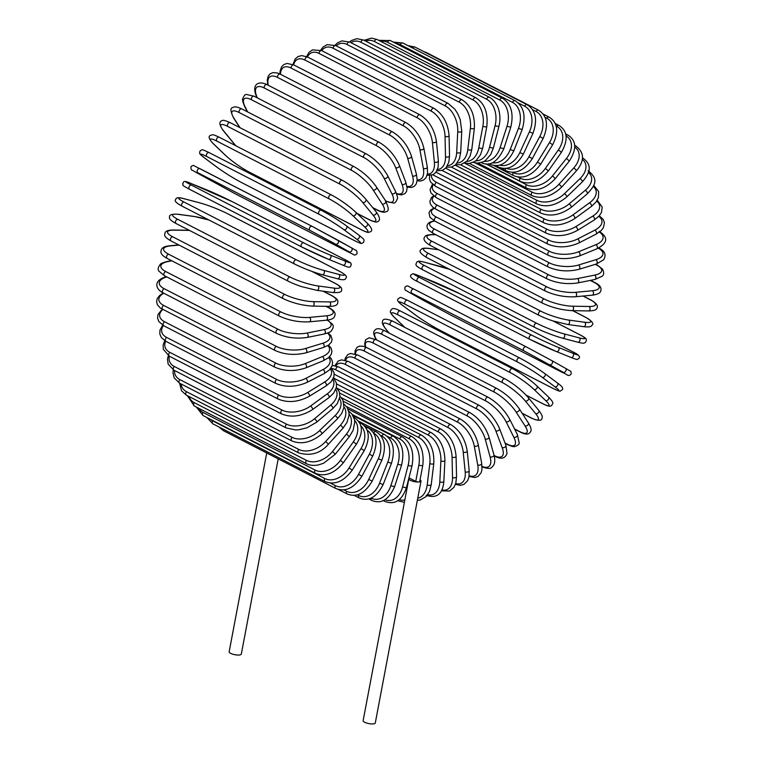 <?xml version="1.0" encoding="UTF-8"?>
<svg xmlns="http://www.w3.org/2000/svg" width="762" height="762" viewBox="0 0 762 762"><rect width="100%" height="100%" fill="white"/><g stroke="black" fill="none" stroke-linecap="round" stroke-linejoin="round"><path stroke-width="1.14" d="M420.053 479.803A6.182 1.81 -169.3 0 1 420.995 481.051L375.285 722.976A6.182 1.81 -169.3 0 1 373.237 723.9A6.182 1.81 -169.3 0 1 366.551 723.024A6.182 1.81 -169.3 0 1 363.131 720.681L408.842 478.755A6.182 1.81 -169.3 0 1 409.489 478.136L415.766 481.365A2.286 0.667 10.7 0 0 418.948 481.975A6.182 1.81 -169.3 0 1 412.261 481.098A6.182 1.81 -169.3 0 1 408.842 478.755M420.995 481.051A6.182 1.81 -169.3 0 1 418.948 481.975A2.286 0.667 10.7 0 0 419.7 481.632L422.796 465.277A2.286 0.667 10.7 0 1 421.281 465.62A2.286 0.667 10.7 0 1 418.852 465.01A20.612 13.84 -95.4 0 0 409.089 438.731L346.5 406.546M278.206 458.867L241.316 654.091A6.182 1.81 -169.3 0 1 239.268 655.006A6.182 1.81 -169.3 0 1 232.591 654.139A6.182 1.81 -169.3 0 1 229.162 651.786L266.729 452.971M360.921 42.262A2.286 1.562 -62.8 0 1 363.655 40.072L475.84 97.755A2.286 1.562 117.2 0 0 473.097 99.955L360.921 42.262A20.612 13.84 -95.4 0 0 350.93 42.662M475.84 97.755C484.594 103.356 488.252 112.928 486.804 126.502A2.286 0.667 -169.3 0 1 485.299 126.844A2.286 0.667 -169.3 0 1 482.87 126.235A20.612 13.84 -95.4 0 0 473.097 99.955M486.804 126.502L482.737 148.019A2.286 0.667 -169.3 0 1 481.232 148.361A2.286 0.667 -169.3 0 1 478.803 147.752L482.87 126.235M466.649 161.411A20.612 13.84 -95.4 0 0 478.803 147.752M475.678 160.849A20.612 14.316 -89 0 0 489.585 147.142L495.109 125.568A20.612 14.316 -89 0 0 486.651 99.241L374.466 41.548A2.286 1.562 -62.8 0 1 377.161 39.538L371.542 38.1L364.141 40.319M374.466 41.548A20.612 14.316 -89 0 0 365.75 41.148M377.161 39.538L489.347 97.231A2.286 1.562 117.2 0 0 486.651 99.241M473.231 162.373L477.403 163.173L483.213 161.858L485.432 160.525L490.747 154.476L493.452 147.742A2.286 0.533 -165.6 0 1 491.966 147.876A2.286 0.533 -165.6 0 1 489.585 147.142M493.452 147.742L498.977 126.168A2.286 0.533 -165.6 0 1 497.491 126.292A2.286 0.533 -165.6 0 1 495.109 125.568M484.232 161.315A20.612 14.678 -82.2 0 0 500.072 147.752L507.006 126.273A20.612 14.678 -82.2 0 0 499.824 100.051L387.639 42.358A2.286 1.562 -62.8 0 1 390.287 40.538L378.704 40.329M387.639 42.358A20.612 14.678 -82.2 0 0 380.705 41.358M390.287 40.538L502.472 98.231A2.286 1.562 117.2 0 0 499.824 100.051M480.946 162.43C489.652 166.964 497.291 162.382 503.844 148.676L500.072 147.752M503.844 148.676L510.778 127.197L507.006 126.273M492.233 162.754A20.612 14.935 -75.2 0 0 510.178 149.562L518.474 128.359A20.612 14.935 -75.2 0 0 512.521 102.375L400.336 44.682A2.286 1.562 -62.8 0 1 402.917 43.043L393.24 42.053M400.336 44.682A20.612 14.935 -75.2 0 0 396.03 43.491M402.917 43.043L515.102 100.736A2.286 1.562 117.2 0 0 512.521 102.375M488.871 163.725L489.756 164.173A2.286 1.562 -62.8 0 1 489.252 163.659M489.756 164.173C499.281 168.078 507.302 163.62 513.836 150.8L510.178 149.562M513.836 150.8L522.141 129.597L518.474 128.359M412.699 48.082A2.286 1.562 -62.8 0 1 414.957 47.053L407.861 45.587M499.653 165.106A20.612 15.069 -68 0 0 519.827 152.562L529.428 131.788A20.612 15.069 -68 0 0 524.647 106.194L518.112 102.832M414.957 47.053L527.142 104.746A2.286 1.562 117.2 0 0 524.647 106.194M495.567 165.64L498.167 166.973A2.286 1.562 -62.8 0 1 497.472 165.544M498.167 166.973C507.683 170.85 516.084 166.564 523.361 154.105L519.827 152.562M523.361 154.105L532.962 133.34L529.428 131.788M425.453 52.454A2.286 1.562 -62.8 0 1 426.329 52.521L423.529 51.464M506.473 168.316A20.612 15.097 -60.6 0 0 528.952 156.734L539.782 136.55A20.612 15.097 -60.6 0 0 536.105 111.49L532.533 109.652M426.329 52.521L538.505 110.214A2.286 1.562 117.2 0 0 536.105 111.49M500.472 167.897L506.101 170.793A2.286 1.562 -62.8 0 1 505.597 168.412M506.101 170.793C515.626 174.66 524.37 170.583 532.333 158.582L528.952 156.734M532.333 158.582L543.163 138.398L539.782 136.55M512.674 172.317L513.283 172.631A20.612 15.002 -53.3 0 0 537.486 162.039L549.459 142.608A20.612 15.002 -53.3 0 0 546.802 118.205L544.992 117.281M543.03 113.986L549.116 117.11A2.286 1.562 117.2 0 0 546.802 118.205M493.843 165.497L513.502 175.603A2.286 1.562 -62.8 0 1 513.283 172.631M513.502 175.603C523.046 179.461 532.114 175.651 540.696 164.182L537.486 162.039M540.696 164.182L552.669 144.742L549.459 142.608M517.779 176.984L520.208 178.232A20.612 14.792 -46.2 0 0 545.354 168.45L558.375 149.904A20.612 14.792 -46.2 0 0 556.67 126.311L556.136 126.035M555.193 123.482L558.87 125.378A2.286 1.562 117.2 0 0 556.67 126.311M486.251 163.859L520.313 181.375A2.286 1.562 -62.8 0 1 520.208 178.232M520.313 181.375C529.885 185.223 539.239 181.718 548.383 170.869L545.354 168.45M548.383 170.869L561.404 152.324L558.375 149.904M485.794 163.83L526.494 184.756A20.612 14.478 -39.3 0 0 552.498 175.898L566.48 158.391A20.612 14.478 -39.3 0 0 566.061 135.96M565.642 133.883L567.709 134.95A2.286 1.562 117.2 0 0 565.966 135.369M478.079 163.163L526.475 188.052A2.286 1.562 -62.8 0 1 526.494 184.756M526.475 188.052C536.086 191.91 545.697 188.757 555.327 178.594L552.498 175.898M555.327 178.594L569.3 161.077L566.48 158.391M475.326 162.963L532.105 192.157A20.612 14.049 -32.8 0 0 558.87 184.347L573.691 168.002A20.612 14.049 -32.8 0 0 574.777 147.076M574.681 145.304L575.567 145.761A2.286 1.562 117.2 0 0 574.719 145.675M469.468 163.468L531.962 195.605A2.286 1.562 -62.8 0 1 532.105 192.157M531.962 195.605C541.591 199.463 551.431 196.691 561.47 187.3A2.286 0.61 -137.8 0 0 560.803 185.928A2.286 0.61 -137.8 0 0 558.87 184.347M561.47 187.3L576.301 170.955A2.286 0.61 -137.8 0 0 575.634 169.583A2.286 0.61 -137.8 0 0 573.691 168.002M464.572 163.125L536.981 200.368A20.612 13.516 -26.6 0 0 564.413 193.719L579.977 178.67A20.612 13.516 -26.6 0 0 582.225 159.268M460.553 164.782L536.715 203.949A2.286 1.562 -62.8 0 1 536.981 200.368M536.715 203.949C546.373 207.835 556.393 205.492 566.785 196.91A2.286 0.752 -134.1 0 0 566.28 195.405A2.286 0.752 -134.1 0 0 564.413 193.719M566.785 196.91L582.339 181.861A2.286 0.752 -134.1 0 0 581.844 180.346A2.286 0.752 -134.1 0 0 579.977 178.67M455.19 165.154L541.106 209.331A20.612 12.878 -20.8 0 0 569.09 203.949L585.264 190.3A20.612 12.878 -20.8 0 0 588.397 172.403M451.399 167.126L540.696 213.046A2.286 1.562 -62.8 0 1 540.02 211.379A2.286 1.562 -62.8 0 1 541.106 209.331M540.696 213.046C550.374 216.951 560.546 215.065 571.205 207.378A2.286 0.876 -130.2 0 0 570.89 205.73A2.286 0.876 -130.2 0 0 569.09 203.949M571.205 207.378L587.378 193.729A2.286 0.876 -130.2 0 0 587.064 192.081A2.286 0.876 -130.2 0 0 585.264 190.3M445.646 168.183L544.439 218.98A20.612 12.144 -15.4 0 0 572.872 214.96L589.54 202.816A20.612 12.144 -15.4 0 0 593.236 186.376M442.122 170.469L543.887 222.809A2.286 1.562 -62.8 0 1 543.22 221.047A2.286 1.562 -62.8 0 1 544.439 218.98M543.887 222.809C553.583 226.762 563.851 225.352 574.71 218.599A2.286 1 -126.1 0 0 574.586 216.846A2.286 1 -126.1 0 0 572.872 214.96M574.71 218.599L591.379 206.454A2.286 1 -126.1 0 0 591.255 204.702A2.286 1 -126.1 0 0 589.54 202.816M436.007 172.193L546.954 229.248A20.612 11.316 -10.4 0 0 575.71 226.666L592.75 216.122A20.612 11.316 -10.4 0 0 596.722 201.063M432.854 174.784L434.073 175.479A2.286 1.562 -62.8 0 1 433.416 174.488M434.073 175.479L546.249 233.162A2.286 1.562 -62.8 0 1 545.602 231.315A2.286 1.562 -62.8 0 1 546.954 229.248M546.249 233.162C555.946 237.163 566.28 236.277 577.263 230.495A2.286 1.114 -121.7 0 0 577.348 228.648A2.286 1.114 -121.7 0 0 575.71 226.666M577.263 230.495L594.293 219.961A2.286 1.114 -121.7 0 0 594.379 218.103A2.286 1.114 -121.7 0 0 592.75 216.122M431.492 175.279A20.612 10.401 -5.7 0 0 436.455 182.347L548.63 240.04A20.612 10.401 -5.7 0 0 577.606 238.973L594.874 230.114A20.612 10.401 -5.7 0 0 598.808 216.351M429.711 175.555L429.397 178.613L430.587 182.042L435.597 186.357A2.286 1.562 -62.8 0 1 434.969 184.414A2.286 1.562 -62.8 0 1 436.455 182.347M435.597 186.357L547.783 244.05A2.286 1.562 -62.8 0 1 547.154 242.097A2.286 1.562 -62.8 0 1 548.63 240.04M547.783 244.05C557.46 248.098 567.823 247.745 578.844 242.983A2.286 1.219 -117.2 0 0 579.158 241.049A2.286 1.219 -117.2 0 0 577.606 238.973M578.844 242.983L596.113 234.125A2.286 1.219 -117.2 0 0 596.427 232.191A2.286 1.219 -117.2 0 0 594.874 230.114M433.178 184.833A20.612 9.401 -1.3 0 0 437.283 193.596L549.469 251.289A20.612 9.401 -1.3 0 0 578.529 251.793L595.903 244.688A20.612 9.401 -1.3 0 0 599.38 232.105M432.425 184.204L430.063 189.7L430.901 192.862L436.283 197.672A2.286 1.562 -62.8 0 1 435.673 195.634A2.286 1.562 -62.8 0 1 437.283 193.596M436.283 197.672L548.459 255.365A2.286 1.562 -62.8 0 1 547.859 253.327A2.286 1.562 -62.8 0 1 549.469 251.289M548.459 255.365C558.117 259.48 568.442 259.671 579.444 255.956A2.286 1.314 -112.3 0 0 579.987 253.975A2.286 1.314 -112.3 0 0 578.529 251.793M579.444 255.956L596.817 248.841A2.286 1.314 -112.3 0 0 597.36 246.859A2.286 1.314 -112.3 0 0 595.903 244.688M434.007 196.282A20.612 8.344 2.9 0 0 437.255 205.207L549.44 262.9A20.612 8.344 2.9 0 0 578.482 265.024L595.827 259.718A20.612 8.344 2.9 0 0 598.284 248.183M433.435 195.834L431.406 197.663L429.882 201.359L430.444 204.168L432.768 207.14L436.102 209.34A2.286 1.562 -62.8 0 1 435.521 207.207A2.286 1.562 -62.8 0 1 437.255 205.207M436.102 209.34L548.288 267.024A2.286 1.562 -62.8 0 1 547.707 264.9A2.286 1.562 -62.8 0 1 549.44 262.9M548.288 267.024C557.889 271.205 568.138 271.967 579.044 269.31A2.286 1.4 -107 0 0 579.834 267.31A2.286 1.4 -107 0 0 578.482 265.024M579.044 269.31L596.389 264.004A2.286 1.4 -107 0 0 597.189 262.004A2.286 1.4 -107 0 0 595.827 259.718M434.378 208.34A20.612 7.21 6.9 0 0 436.378 217.094L548.564 274.787A20.612 7.21 6.9 0 0 577.453 278.578L594.646 275.111A20.612 7.21 6.9 0 0 596.684 265.09L595.246 264.357M595.627 264.233L597.475 265.186A2.286 1.562 117.2 0 0 596.684 265.09M433.94 208.055L430.52 210.15L428.987 212.674L429.987 217.294L435.073 221.266A2.286 1.562 -62.8 0 1 434.511 219.037A2.286 1.562 -62.8 0 1 436.378 217.094M435.073 221.266L547.259 278.959A2.286 1.562 -62.8 0 1 546.697 276.73A2.286 1.562 -62.8 0 1 548.564 274.787M547.259 278.959C556.793 283.197 566.928 284.531 577.653 282.95A2.286 1.476 -101.4 0 0 578.71 280.949A2.286 1.476 -101.4 0 0 577.453 278.578M577.653 282.95L594.836 279.492A2.286 1.476 -101.4 0 0 595.894 277.492A2.286 1.476 -101.4 0 0 594.646 275.111M434.683 221.066A20.612 6.029 10.7 0 0 434.645 229.172L546.83 286.864A20.612 6.029 10.7 0 0 575.462 292.332L592.369 290.741A20.612 6.029 10.7 0 0 594.15 282.407L590.264 280.406M590.569 280.349L594.789 282.521A2.286 1.562 117.2 0 0 594.15 282.407M434.359 220.885L430.311 221.961L428.215 223.333L426.939 225.657L427.377 228.457L428.72 230.276L433.197 233.363A2.286 1.562 -62.8 0 1 432.673 231.048A2.286 1.562 -62.8 0 1 434.645 229.172M433.197 233.363L545.373 291.055A2.286 1.562 -62.8 0 1 544.849 288.731A2.286 1.562 -62.8 0 1 546.83 286.864M545.373 291.055C554.831 295.361 564.794 297.266 575.272 296.77A2.286 1.534 -95.4 0 0 576.605 294.808A2.286 1.534 -95.4 0 0 575.462 292.332M575.272 296.77L592.169 295.18A2.286 1.534 -95.4 0 0 593.503 293.208A2.286 1.534 -95.4 0 0 592.369 290.741M435.874 234.744L433.492 234.706A20.612 4.801 14.4 0 0 432.083 241.344L544.268 299.037A20.612 4.801 14.4 0 0 572.529 306.2L589.007 306.486A20.612 4.801 14.4 0 0 590.407 299.847L583.006 296.037M583.225 296.018L590.902 299.971A2.286 1.562 117.2 0 0 590.407 299.847M435.626 234.62L432.978 234.572A2.286 1.591 91 0 1 433.492 234.706M432.978 234.572C428.006 234.667 425.272 235.429 424.767 236.849C422.777 239.268 424.682 242.164 430.482 245.535A2.286 1.562 -62.8 0 1 429.997 243.126A2.286 1.562 -62.8 0 1 432.083 241.344M430.482 245.535L542.668 303.228A2.286 1.562 -62.8 0 1 542.182 300.819A2.286 1.562 -62.8 0 1 544.268 299.037M542.668 303.228C552.021 307.6 561.775 310.077 571.929 310.648A2.286 1.591 -89 0 0 573.538 308.762A2.286 1.591 -89 0 0 572.529 306.2M571.929 310.648L588.416 310.934A2.286 1.591 -89 0 0 590.017 309.048A2.286 1.591 -89 0 0 589.007 306.486M438.798 249.812L429.625 248.564A20.612 3.534 17.9 0 0 428.701 253.517L540.887 311.21A20.612 3.534 17.9 0 0 568.652 320.059L584.587 322.231A20.612 3.534 17.9 0 0 585.511 317.278L572.633 310.658M572.776 310.658L585.864 317.392A2.286 1.562 117.2 0 0 585.511 317.278M438.617 249.717L429.235 248.441A2.286 1.629 97.8 0 1 429.625 248.564M427.32 257.813A2.286 1.562 -62.8 0 1 426.968 257.699A2.286 1.562 -62.8 0 1 426.51 255.194A2.286 1.562 -62.8 0 1 428.701 253.517M539.496 315.506A2.286 1.562 -62.8 0 1 539.144 315.392A2.286 1.562 -62.8 0 1 538.696 312.887A2.286 1.562 -62.8 0 1 540.887 311.21M567.271 324.355A2.286 1.629 -82.2 0 0 567.652 324.479A2.286 1.629 -82.2 0 0 569.528 322.707A2.286 1.629 -82.2 0 0 568.652 320.059M583.206 326.527A2.286 1.629 -82.2 0 0 583.587 326.65A2.286 1.629 -82.2 0 0 585.464 324.879A2.286 1.629 -82.2 0 0 584.587 322.231M439.617 266.224A2.286 1.657 104.8 0 1 439.874 266.262A2.286 1.657 104.8 0 1 440.122 266.357L424.853 262.328A20.612 2.238 21.4 0 0 424.539 265.595L536.715 323.288A20.612 2.238 21.4 0 0 563.89 333.823L579.158 337.852A20.612 2.238 21.4 0 0 579.472 334.585L552.812 320.869M449.875 269.481A20.612 2.238 21.4 0 0 440.122 266.357M422.872 269.843A2.286 1.562 -62.8 0 1 422.662 269.758L534.838 327.45C543.954 331.927 553.164 335.499 562.47 338.157A2.286 1.657 -75.2 0 1 562.232 338.061A20.612 2.238 -158.6 0 1 535.057 327.527A2.286 1.562 -62.8 0 1 534.838 327.45A2.286 1.562 -62.8 0 1 534.429 324.85A2.286 1.562 -62.8 0 1 536.715 323.288M424.339 262.195A2.286 1.657 104.8 0 1 424.605 262.233A2.286 1.657 104.8 0 1 424.853 262.328M449.78 269.434L424.605 262.233C417.462 260.585 418.91 261.261 416.909 261.928C416.09 264.547 413.499 264.995 422.662 269.758A2.286 1.562 -62.8 0 1 422.243 267.157A2.286 1.562 -62.8 0 1 424.539 265.595M577.501 342.1A2.286 1.657 -75.2 0 0 577.739 342.186L562.47 338.157A2.286 1.657 -75.2 0 0 564.613 336.537A2.286 1.657 -75.2 0 0 563.89 333.823M552.955 320.916L579.692 334.661C588.845 339.433 586.264 339.871 585.445 342.49C583.444 343.157 584.892 343.833 577.739 342.186A2.286 1.657 -75.2 0 0 579.882 340.576A2.286 1.657 -75.2 0 0 579.158 337.852M433.502 281.654A2.286 1.676 112 0 1 433.607 281.692A2.286 1.676 112 0 1 433.711 281.74L419.224 275.873A20.612 0.933 24.8 0 0 419.605 277.501L531.79 335.185A20.612 0.933 24.8 0 0 558.26 347.367L572.748 353.235A20.612 0.933 24.8 0 0 572.357 351.615L460.172 293.922A2.286 1.562 -62.8 0 1 460.267 293.961A2.286 1.562 -62.8 0 1 460.343 294.008M460.172 293.922A20.612 0.933 24.8 0 0 433.711 281.74M529.704 339.252L417.69 281.654A2.286 1.562 -62.8 0 1 417.605 281.616A2.286 1.562 -62.8 0 1 417.233 278.93A2.286 1.562 -62.8 0 1 419.605 277.501M419.014 275.787A2.286 1.676 112 0 1 419.119 275.825C410.461 272.634 413.966 273.968 411.461 274.482C409.175 276.244 411.223 278.625 417.605 281.616L529.781 339.3L556.441 351.568A2.286 1.676 -68 0 1 556.336 351.53A20.612 0.933 -155.2 0 1 529.876 339.347A2.286 1.562 -62.8 0 1 529.781 339.3A2.286 1.562 -62.8 0 1 529.409 336.613A2.286 1.562 -62.8 0 1 531.79 335.185M572.748 353.235A2.286 1.676 -68 0 1 573.31 356.016A2.286 1.676 -68 0 1 570.928 357.435A2.286 1.676 -68 0 1 570.824 357.388L556.546 351.606M558.26 347.367A2.286 1.676 -68 0 1 558.822 350.149A2.286 1.676 -68 0 1 556.441 351.568L570.928 357.435C579.577 360.626 576.082 359.293 578.587 358.788C580.873 357.016 578.825 354.644 572.443 351.653L460.267 293.961L419.119 275.825A2.286 1.676 112 0 1 419.224 275.873M424.205 300.8A2.286 1.676 119.4 0 1 424.158 300.78L449.904 314.611A2.286 1.562 -62.8 0 1 449.904 314.611A2.286 1.562 -62.8 0 1 449.866 314.592L562.051 372.285A2.286 1.562 117.2 0 0 562.08 372.304L563.242 372.294L523.98 350.853L411.794 293.16L410.604 293.141L424.205 300.8L449.866 314.592M410.604 293.141A2.286 1.676 119.4 0 1 410.566 293.122L424.158 300.78A2.286 1.676 119.4 0 1 424.12 300.752M551.888 360.655L565.404 368.265A2.286 1.676 -60.6 0 1 565.442 368.284L551.85 360.626A2.286 1.676 -60.6 0 0 551.802 360.607L526.142 346.815A2.286 1.562 -62.8 0 0 526.104 346.796L413.928 289.103A2.286 1.562 -62.8 0 1 413.957 289.122L526.075 346.777M411.794 293.16A2.286 1.562 -62.8 0 1 411.499 290.408A2.286 1.562 -62.8 0 1 413.928 289.103C408.127 286.912 408.108 284.321 404.927 287.207C404.689 289.312 405.06 290.408 406.041 290.484L410.566 293.122M523.98 350.853A2.286 1.562 -62.8 0 1 523.684 348.091A2.286 1.562 -62.8 0 1 526.104 346.796L551.85 360.626A2.286 1.676 -60.6 0 1 552.202 363.417A2.286 1.676 -60.6 0 1 549.64 364.646M563.242 372.294A2.286 1.676 -60.6 0 0 565.795 371.075A2.286 1.676 -60.6 0 0 565.442 368.284L569.966 370.932C570.948 370.999 571.319 372.094 571.081 374.199C567.9 377.085 567.881 374.494 562.08 372.304L449.904 314.611M440.836 330.708A2.286 1.562 -62.8 0 1 440.674 330.641A2.286 1.562 -62.8 0 1 440.522 330.546L552.707 388.239A2.286 1.562 117.2 0 0 552.86 388.334A2.286 1.562 117.2 0 0 553.022 388.401M552.707 388.239A20.612 1.705 -148.4 0 0 554.793 386.696L542.192 377.314A20.612 1.705 -148.4 0 0 517.427 361.969L405.241 304.276A20.612 1.705 -148.4 0 0 403.155 305.819L415.757 315.201A20.612 1.705 -148.4 0 0 440.522 330.546M517.427 361.969A2.286 1.562 -62.8 0 1 517.293 359.197A2.286 1.562 -62.8 0 1 519.665 357.988A2.286 1.562 -62.8 0 1 519.817 358.083A20.612 1.705 31.6 0 1 544.582 373.428A2.286 1.667 -53.3 0 1 544.754 373.532A2.286 1.667 -53.3 0 1 544.801 376.257A2.286 1.667 -53.3 0 1 542.192 377.314M405.241 304.276A2.286 1.562 -62.8 0 1 405.108 301.504A2.286 1.562 -62.8 0 1 407.489 300.295A2.286 1.562 -62.8 0 1 407.632 300.39M554.793 386.696A2.286 1.667 -53.3 0 0 557.403 385.639A2.286 1.667 -53.3 0 0 557.355 382.915A2.286 1.667 -53.3 0 0 557.184 382.81M512.864 368.903A20.612 3 35.1 0 1 536.648 385.743M526.056 395.078L542.487 403.527A2.286 1.562 117.2 0 0 542.734 403.708A2.286 1.562 117.2 0 0 543.049 403.812M542.487 403.527A20.612 3 -144.9 0 0 545.554 400.488L534.038 389.449A20.612 3 -144.9 0 0 510.254 372.608L398.069 314.916A20.612 3 -144.9 0 0 395.002 317.954L404.889 327.431M395.002 317.954A2.286 1.648 133.8 0 1 394.726 317.754L404.727 327.346M398.069 314.916A2.286 1.562 -62.8 0 1 398.097 312.153A2.286 1.562 -62.8 0 1 400.421 311.029C391.897 306.61 391.811 309.115 390.563 310.801C389.706 311.877 391.097 314.192 394.726 317.754M510.254 372.608A2.286 1.562 -62.8 0 1 510.283 369.837A2.286 1.562 -62.8 0 1 512.607 368.713L400.421 311.029M534.038 389.449A2.286 1.648 -46.2 0 0 536.686 388.553A2.286 1.648 -46.2 0 0 536.934 385.943C529.676 379.343 521.57 373.599 512.607 368.713M545.554 400.488A2.286 1.648 -46.2 0 0 548.202 399.593A2.286 1.648 -46.2 0 0 548.44 396.983L536.934 385.943M522.122 413.204L531.457 418.014A2.286 1.562 117.2 0 0 531.809 418.3L522.218 413.366M531.457 418.014A20.612 4.277 -141.4 0 0 535.591 413.566L525.256 400.945A20.612 4.277 -141.4 0 0 502.529 382.686L390.354 325.003A20.612 4.277 -141.4 0 0 386.22 329.451L389.239 333.127M386.22 329.451A2.286 1.61 140.7 0 1 385.848 329.146L389.011 333.013M390.354 325.003A2.286 1.562 -62.8 0 1 390.525 322.25A2.286 1.562 -62.8 0 1 392.792 321.212C386.115 318.411 382.686 318.554 382.505 321.659C381.772 322.736 382.886 325.231 385.848 329.146M502.529 382.686A2.286 1.562 -62.8 0 1 502.71 379.943A2.286 1.562 -62.8 0 1 504.977 378.905L392.792 321.212M525.256 400.945A2.286 1.61 -39.3 0 0 527.923 400.212A2.286 1.61 -39.3 0 0 528.428 397.745C521.779 390.192 513.969 383.915 504.977 378.905M535.591 413.566A2.286 1.61 -39.3 0 0 538.258 412.833A2.286 1.61 -39.3 0 0 538.763 410.366L528.428 397.745M514.56 428.939L519.722 431.597A2.286 1.562 117.2 0 0 520.151 432.006L514.674 429.187M519.722 431.597A20.612 5.524 -137.8 0 0 524.98 425.815L515.903 411.728A20.612 5.524 -137.8 0 0 494.309 392.135L382.133 334.451A20.612 5.524 -137.8 0 0 376.704 339.966M382.133 334.451A2.286 1.562 -62.8 0 1 382.448 331.737A2.286 1.562 -62.8 0 1 384.658 330.775C376.457 326.574 375.247 329.87 374.142 331.146C373.132 332.756 373.894 335.651 376.428 339.833M494.309 392.135A2.286 1.562 -62.8 0 1 494.624 389.42A2.286 1.562 -62.8 0 1 496.843 388.468L384.658 330.775M515.903 411.728A2.286 1.562 -32.8 0 0 518.579 411.147A2.286 1.562 -32.8 0 0 519.313 408.851C513.331 400.393 505.844 393.602 496.843 388.468M524.98 425.815A2.286 1.562 -32.8 0 0 527.647 425.244A2.286 1.562 -32.8 0 0 528.39 422.948L519.313 408.851M505.006 442.97L507.349 444.179A2.286 1.562 117.2 0 0 507.854 444.713L505.13 443.313M507.349 444.179A20.612 6.734 -134.1 0 0 513.798 437.169L506.054 421.7A20.612 6.734 -134.1 0 0 485.661 400.879L373.475 343.186A20.612 6.734 -134.1 0 0 365.75 347.11M373.475 343.186A2.286 1.562 -62.8 0 1 373.923 340.519A2.286 1.562 -62.8 0 1 376.076 339.642L369.237 337.795L365.512 339.804L364.674 344.31L365.331 346.939M485.661 400.879A2.286 1.562 -62.8 0 1 486.099 398.212A2.286 1.562 -62.8 0 1 488.261 397.335L376.076 339.642M506.054 421.7A2.286 1.505 -26.6 0 0 508.721 421.281A2.286 1.505 -26.6 0 0 509.654 419.167C504.396 409.861 497.262 402.584 488.261 397.335M513.798 437.169A2.286 1.505 -26.6 0 0 516.465 436.74A2.286 1.505 -26.6 0 0 517.408 434.635L509.654 419.167M494.1 455.486L494.443 455.657A2.286 1.562 117.2 0 0 495.014 456.324L494.214 455.914M494.443 455.657A20.612 7.877 -130.2 0 0 502.139 447.513L495.786 430.797A20.612 7.877 -130.2 0 0 476.631 408.851L364.446 351.158A20.612 7.877 -130.2 0 0 355.578 354.063M364.446 351.158A2.286 1.562 -62.8 0 1 365.017 348.558A2.286 1.562 -62.8 0 1 367.113 347.758L362.998 346.215L359.531 346.138L357.026 347.329L355.111 350.606L354.978 353.863M476.631 408.851A2.286 1.562 -62.8 0 1 477.193 406.241A2.286 1.562 -62.8 0 1 479.298 405.441L367.113 347.758M495.786 430.797A2.286 1.429 -20.8 0 0 498.434 430.52A2.286 1.429 -20.8 0 0 499.539 428.615C495.043 418.509 488.29 410.794 479.298 405.441M502.139 447.513A2.286 1.429 -20.8 0 0 504.796 447.237A2.286 1.429 -20.8 0 0 505.901 445.332L499.539 428.615M482.06 466.401A20.612 8.973 -126.1 0 0 490.09 456.79L485.165 438.941A20.612 8.973 -126.1 0 0 467.306 415.985L355.121 358.292A20.612 8.973 -126.1 0 0 345.7 360.369M355.121 358.292A2.286 1.562 -62.8 0 1 355.797 355.759A2.286 1.562 -62.8 0 1 357.835 355.044L350.606 353.463L347.748 354.606L345.3 358.083L344.862 360.14M467.306 415.985A2.286 1.562 -62.8 0 1 467.982 413.452A2.286 1.562 -62.8 0 1 470.021 412.728L357.835 355.044M485.165 438.941A2.286 1.353 -15.4 0 0 487.794 438.807A2.286 1.353 -15.4 0 0 489.042 437.121C485.337 426.291 478.993 418.157 470.021 412.728M490.09 456.79A2.286 1.353 -15.4 0 0 492.719 456.648A2.286 1.353 -15.4 0 0 493.967 454.962L489.042 437.121M469.163 475.726A20.612 10.001 -121.7 0 0 477.736 464.915L474.278 446.084A20.612 10.001 -121.7 0 0 457.743 422.224L345.567 364.541A20.612 10.001 -121.7 0 0 336.023 365.865M345.567 364.541A2.286 1.562 -62.8 0 1 346.339 362.093A2.286 1.562 -62.8 0 1 348.31 361.445L341.614 359.883L338.328 360.959L334.909 365.589M457.743 422.224A2.286 1.562 -62.8 0 1 458.524 419.786A2.286 1.562 -62.8 0 1 460.496 419.138L348.31 361.445M474.278 446.084A2.286 1.257 -10.4 0 0 476.888 446.084A2.286 1.257 -10.4 0 0 478.241 444.617C475.355 433.121 469.44 424.634 460.496 419.138M477.736 464.915A2.286 1.257 -10.4 0 0 480.346 464.915A2.286 1.257 -10.4 0 0 481.698 463.448L478.241 444.617M455.695 483.537A20.612 10.944 -117.2 0 0 465.182 471.84L463.22 452.161A20.612 10.944 -117.2 0 0 448.027 427.539L335.852 369.846A20.612 10.944 -117.2 0 0 332.013 368.608M335.852 369.846A2.286 1.562 -62.8 0 1 336.718 367.503A2.286 1.562 -62.8 0 1 338.623 366.932L332.289 365.389M448.027 427.539A2.286 1.562 -62.8 0 1 448.894 425.196A2.286 1.562 -62.8 0 1 450.809 424.615L338.623 366.932M463.22 452.161A2.286 1.153 -5.7 0 0 465.801 452.285A2.286 1.153 -5.7 0 0 467.23 451.047C465.191 438.969 459.715 430.159 450.809 424.615M465.182 471.84A2.286 1.153 -5.7 0 0 467.754 471.964A2.286 1.153 -5.7 0 0 469.182 470.726L467.23 451.047M441.846 489.861A20.612 11.811 -112.3 0 0 452.504 477.498L452.066 457.124A20.612 11.811 -112.3 0 0 438.236 431.873L333.489 378.009M438.236 431.873A2.286 1.562 -62.8 0 1 439.179 429.635A2.286 1.562 -62.8 0 1 441.017 429.13L334.213 374.209M452.066 457.124A2.286 1.048 -1.3 0 0 454.609 457.371A2.286 1.048 -1.3 0 0 456.086 456.362C454.914 443.779 449.894 434.702 441.017 429.13M452.504 477.498A2.286 1.048 -1.3 0 0 455.047 477.755A2.286 1.048 -1.3 0 0 456.533 476.736L456.086 456.362M427.73 494.681A20.612 12.583 -107 0 0 439.817 481.851L440.893 460.934A20.612 12.583 -107 0 0 428.425 435.197L337.014 388.191M428.425 435.197A2.286 1.562 -62.8 0 1 429.435 433.083A2.286 1.562 -62.8 0 1 431.206 432.635L336.585 383.972M440.893 460.934A2.286 0.924 2.9 0 0 443.398 461.305A2.286 0.924 2.9 0 0 444.913 460.524C444.608 447.523 440.036 438.226 431.206 432.635M439.817 481.851A2.286 0.924 2.9 0 0 442.331 482.232A2.286 0.924 2.9 0 0 443.846 481.441L444.913 460.524M417.757 498.196A20.612 13.268 -101.4 0 0 427.215 484.87L429.797 463.572A20.612 13.268 -101.4 0 0 418.69 437.493L341.395 397.745M418.69 437.493A2.286 1.562 -62.8 0 1 421.453 435.112L339.681 393.059M429.797 463.572A2.286 0.8 6.9 0 0 432.264 464.068A2.286 0.8 6.9 0 0 433.788 463.496C434.359 450.171 430.244 440.712 421.453 435.112M427.215 484.87A2.286 0.8 6.9 0 0 429.682 485.365A2.286 0.8 6.9 0 0 431.206 484.803L433.788 463.496M399.212 499.643A20.612 13.84 -95.4 0 0 404.851 499.872M415.766 481.365L418.852 465.01M409.089 438.731A2.286 1.562 -62.8 0 1 411.823 436.54C420.586 442.131 424.243 451.714 422.796 465.277M397.964 500.558A2.286 1.562 117.2 0 0 398.345 500.882L404.384 502.32M384.153 500.196A2.286 1.562 117.2 0 0 384.829 501.406L383.296 500.615M385.02 499.71A20.612 14.316 -89 0 0 402.631 486.823L408.156 465.239A20.612 14.316 -89 0 0 399.698 438.912L352.32 414.547M399.698 438.912A2.286 1.562 -62.8 0 1 402.393 436.902L347.91 408.889M408.156 465.239A2.286 0.533 14.4 0 0 410.537 465.963A2.286 0.533 14.4 0 0 412.023 465.839C414.338 452.133 411.128 442.484 402.393 436.902M402.631 486.823A2.286 0.533 14.4 0 0 405.013 487.547A2.286 0.533 14.4 0 0 406.498 487.423L412.023 465.839M371.056 498.1L371.17 498.158A2.286 1.562 117.2 0 0 371.713 500.415L368.76 498.891M371.17 498.158A20.612 14.678 -82.2 0 0 390.839 485.737L397.783 464.258A20.612 14.678 -82.2 0 0 390.601 438.036L387.02 436.188M390.601 438.036A2.286 1.562 -62.8 0 1 393.24 436.216L352.92 415.481M397.783 464.258L401.555 465.182C404.717 451.428 401.945 441.769 393.24 436.216M390.839 485.737L394.611 486.661L401.555 465.182M357.359 494.824L358.607 495.462A2.286 1.562 117.2 0 0 359.083 497.9L354.139 495.357M358.607 495.462A20.612 14.935 -75.2 0 0 379.505 483.279L387.801 462.077A20.612 14.935 -75.2 0 0 381.848 436.093L380.59 435.445M381.848 436.093A2.286 1.562 -62.8 0 1 384.429 434.464L358.378 421.062M387.801 462.077L391.468 463.315C395.459 449.618 393.116 439.998 384.429 434.464M379.505 483.279L383.162 484.518L391.468 463.315M343.872 489.852L346.634 491.271A2.286 1.562 117.2 0 0 347.043 493.89L338.471 489.49M346.634 491.271A20.612 15.069 -68 0 0 368.703 479.479L378.304 458.714A20.612 15.069 -68 0 0 373.694 433.207M373.57 433.007A2.286 1.562 -62.8 0 1 376.018 431.663L364.065 425.52M378.304 458.714L381.838 460.258C386.648 446.713 384.705 437.178 376.018 431.663M368.703 479.479L372.237 481.032L381.838 460.258M218.961 426.968L223.485 430.73A2.286 1.562 -62.8 0 1 222.828 428.949M330.317 483.032L335.356 485.623A2.286 1.562 117.2 0 0 335.671 488.423L223.485 430.73M335.356 485.623A20.612 15.097 -60.6 0 0 358.531 474.364L369.36 454.181A20.612 15.097 -60.6 0 0 366.989 429.911M366.227 428.377A2.286 1.562 -62.8 0 1 368.084 427.844L364.541 426.025M369.36 454.181L372.732 456.028C378.323 442.732 376.771 433.34 368.084 427.844M358.531 474.364L361.912 476.212L372.732 456.028M212.884 423.834A2.286 1.562 -62.8 0 1 212.674 420.862L324.86 478.555A2.286 1.562 117.2 0 0 325.069 481.527L212.884 423.834L206.807 417.462M210.417 419.319A20.612 15.002 -53.3 0 0 212.674 420.862M324.86 478.555A20.612 15.002 -53.3 0 0 349.053 467.963L361.026 448.532A20.612 15.002 -53.3 0 0 360.607 425.653M359.597 423.034A2.286 1.562 -62.8 0 1 360.683 423.034L359.169 422.253M361.026 448.532L364.236 450.666C370.57 437.721 369.389 428.511 360.683 423.034M349.053 467.963L352.263 470.106L364.236 450.666M203.13 415.576A2.286 1.562 -62.8 0 1 203.025 412.433L315.211 470.125A2.286 1.562 117.2 0 0 315.306 473.259L203.13 415.576L196.358 407.06M198.596 408.213A20.612 14.792 -46.2 0 0 203.025 412.433M315.211 470.125A20.612 14.792 -46.2 0 0 340.357 460.334L353.377 441.789A20.612 14.792 -46.2 0 0 354.606 420.395M353.377 441.789L356.406 444.208C365.56 428.996 360.483 421.891 353.873 417.262M340.357 460.334L343.376 462.753L356.406 444.208M194.291 405.994A2.286 1.562 -62.8 0 1 194.3 402.698L306.486 460.391A2.286 1.562 117.2 0 0 306.467 463.687L194.291 405.994L187.319 395.64M189.062 396.545A20.612 14.478 -39.3 0 0 194.3 402.698M306.486 460.391A20.612 14.478 -39.3 0 0 332.489 451.533L346.472 434.026A20.612 14.478 -39.3 0 0 349.053 414.128M346.472 434.026L349.291 436.712L353.13 430.301L354.759 422.034L354.435 419.443L351.825 413.899L348.682 411.137M332.489 451.533L335.318 454.219L349.291 436.712M186.433 395.192A2.286 1.562 -62.8 0 1 186.576 391.744L298.761 449.428A2.286 1.562 117.2 0 0 298.618 452.876L186.433 395.192L181.547 390.82L179.622 383.219A2.286 1.562 -62.8 0 1 179.899 379.638L292.084 437.331A2.286 1.562 117.2 0 0 291.808 440.912L179.622 383.229L174.193 377.895L172.984 372.685L173.279 369.846M181.08 383.972A20.612 14.049 -32.8 0 0 186.576 391.744M298.761 449.428A20.612 14.049 -32.8 0 0 325.526 441.627L340.347 425.282A20.612 14.049 -32.8 0 0 344.014 406.86M340.347 425.282A2.286 0.61 42.2 0 1 342.29 426.853A2.286 0.61 42.2 0 1 342.957 428.225L346.958 422.472L349.025 415.261L348.977 412.842L347.11 407.403L344.062 404.174M325.526 441.627A2.286 0.61 42.2 0 1 327.46 443.208A2.286 0.61 42.2 0 1 328.127 444.57L342.957 428.225M174.517 370.513A20.612 13.516 -26.6 0 0 179.899 379.638M292.084 437.331A20.612 13.516 -26.6 0 0 319.516 430.682L335.07 415.633A20.612 13.516 -26.6 0 0 339.576 398.621M335.07 415.633A2.286 0.752 45.9 0 1 336.937 417.309A2.286 0.752 45.9 0 1 337.442 418.824L341.7 413.461L343.938 407.432L342.9 400.012L339.947 396.316M319.516 430.682A2.286 0.752 45.9 0 1 321.383 432.368A2.286 0.752 45.9 0 1 321.878 433.883L337.442 418.824M173.917 370.199A2.286 1.562 -62.8 0 1 173.241 368.532A2.286 1.562 -62.8 0 1 174.327 366.493L286.512 424.177A2.286 1.562 117.2 0 0 285.426 426.225A2.286 1.562 117.2 0 0 286.102 427.892L173.917 370.199L168.126 364.055L167.478 359.159L168.316 355.625M165.649 341.205A20.612 12.144 -15.4 0 0 169.897 352.387A2.286 1.562 -62.8 0 0 168.688 354.454A2.286 1.562 -62.8 0 0 169.345 356.216A20.612 12.878 -20.8 0 0 174.327 366.493M286.512 424.177A20.612 12.878 -20.8 0 0 314.496 418.795L330.67 405.146A20.612 12.878 -20.8 0 0 335.804 389.496M330.67 405.146A2.286 0.876 49.8 0 1 332.47 406.927A2.286 0.876 49.8 0 1 332.784 408.575L337.271 403.641L339.928 396.64L339.271 391.744L336.404 387.601M314.496 418.795A2.286 0.876 49.8 0 1 316.287 420.576A2.286 0.876 49.8 0 1 316.611 422.224L332.784 408.575M169.897 352.387L282.083 410.08A2.286 1.562 117.2 0 0 280.864 412.147A2.286 1.562 117.2 0 0 281.53 413.899L169.345 356.216L163.306 349.291L163.154 344.891L164.763 340.69M282.083 410.08A20.612 12.144 -15.4 0 0 310.515 406.06L327.184 393.916A20.612 12.144 -15.4 0 0 332.737 379.533M327.184 393.916A2.286 1 53.9 0 1 328.898 395.792A2.286 1 53.9 0 1 329.022 397.554L333.699 393.087L336.49 387.153L336.337 382.753L333.47 378.047M310.515 406.06A2.286 1 53.9 0 1 312.23 407.937A2.286 1 53.9 0 1 312.353 409.689L329.022 397.554M165.954 341.366A2.286 1.562 -62.8 0 1 165.306 339.519A2.286 1.562 -62.8 0 1 166.659 337.442L278.844 395.135A2.286 1.562 117.2 0 0 277.492 397.202A2.286 1.562 117.2 0 0 278.14 399.059L165.954 341.366L161.401 337.642L159.801 333.975L160.001 329.975L162.677 325.174M163.42 325.603A20.612 11.316 -10.4 0 0 166.659 337.442M278.844 395.135A20.612 11.316 -10.4 0 0 307.6 392.554L324.631 382.019A20.612 11.316 -10.4 0 0 330.403 368.837M324.631 382.019A2.286 1.114 58.3 0 1 326.269 383.991A2.286 1.114 58.3 0 1 326.184 385.848L331.003 381.886L333.88 376.866L334.08 372.856L331.194 367.741M307.6 392.554A2.286 1.114 58.3 0 1 309.229 394.535A2.286 1.114 58.3 0 1 309.143 396.383L326.184 385.848M163.763 325.774A2.286 1.562 -62.8 0 1 163.135 323.831A2.286 1.562 -62.8 0 1 164.611 321.774L276.797 379.466A2.286 1.562 117.2 0 0 275.32 381.524A2.286 1.562 117.2 0 0 275.949 383.467L163.763 325.774L158.715 321.402L157.553 317.992L158.029 314.506L162.135 309.21M162.754 309.543A20.612 10.401 -5.7 0 0 164.611 321.774M276.797 379.466A20.612 10.401 -5.7 0 0 305.772 378.4L323.04 369.541A20.612 10.401 -5.7 0 0 328.793 357.483M323.04 369.541A2.286 1.219 62.8 0 1 324.593 371.618A2.286 1.219 62.8 0 1 324.279 373.542L329.308 370.037L332.127 365.865L332.603 362.379L331.441 358.969L329.565 356.74M305.772 378.4A2.286 1.219 62.8 0 1 307.315 380.476A2.286 1.219 62.8 0 1 307.01 382.4L324.279 373.542M162.792 309.562A2.286 1.562 -62.8 0 1 162.182 307.524A2.286 1.562 -62.8 0 1 163.792 305.486L275.977 363.179A2.286 1.562 117.2 0 0 274.368 365.217A2.286 1.562 117.2 0 0 274.977 367.255L160.296 308.01L157.391 304.705L156.581 301.676L157.277 298.485L159.991 295.113L163.287 292.97M163.792 293.237A20.612 9.401 -1.3 0 0 163.792 305.486M275.977 363.179A20.612 9.401 -1.3 0 0 305.038 363.684L322.412 356.578A20.612 9.401 -1.3 0 0 327.86 345.567M322.412 356.578A2.286 1.314 67.7 0 1 323.879 358.759A2.286 1.314 67.7 0 1 323.326 360.731L328.517 357.721L331.241 354.359L331.937 351.168L331.118 348.139L328.565 345.11M305.038 363.684A2.286 1.314 67.7 0 1 306.495 365.865A2.286 1.314 67.7 0 1 305.953 367.846L323.326 360.731M163.039 292.846A2.286 1.562 -62.8 0 1 162.458 290.722A2.286 1.562 -62.8 0 1 164.201 288.722L276.377 346.415A2.286 1.562 117.2 0 0 274.644 348.405A2.286 1.562 117.2 0 0 275.225 350.539L163.039 292.846C155.686 289.236 152.952 280.768 165.611 276.939A2.286 1.4 -107 0 1 166.383 277.044A20.612 8.344 2.9 0 0 164.201 288.722M276.377 346.415A20.612 8.344 2.9 0 0 305.419 348.539L322.774 343.233A20.612 8.344 2.9 0 0 327.45 333.127M322.774 343.233A2.286 1.4 73 0 1 324.126 345.51A2.286 1.4 73 0 1 323.336 347.52L328.67 345.043L331.27 342.319L332.108 339.585L331.032 335.842L328.051 332.899M305.419 348.539A2.286 1.4 73 0 1 306.781 350.815A2.286 1.4 73 0 1 305.981 352.825L323.336 347.52M164.525 275.758A2.286 1.562 -62.8 0 1 163.963 273.539A2.286 1.562 -62.8 0 1 165.83 271.596L278.006 329.279A2.286 1.562 117.2 0 0 276.149 331.222A2.286 1.562 117.2 0 0 276.701 333.451L164.525 275.758L159.144 271.348C157.563 269.672 157.944 267.348 160.287 264.357C160.201 263.804 162.496 262.833 167.164 261.461A2.286 1.476 -101.4 0 1 167.869 261.576A20.612 7.21 6.9 0 0 165.83 271.596M171.793 260.785L167.869 261.576M278.006 329.279A20.612 7.21 6.9 0 0 306.905 333.07L324.098 329.613A20.612 7.21 6.9 0 0 327.136 320.135M324.098 329.613A2.286 1.476 78.6 0 1 325.345 331.984A2.286 1.476 78.6 0 1 324.288 333.985C328.955 332.603 331.251 331.641 331.165 331.079C333.499 328.098 333.88 325.765 332.299 324.088L326.927 319.678M306.905 333.07A2.286 1.476 78.6 0 1 308.162 335.451A2.286 1.476 78.6 0 1 307.096 337.452L324.288 333.985M167.211 258.432A2.286 1.562 -62.8 0 1 166.688 256.108A2.286 1.562 -62.8 0 1 168.669 254.241L280.845 311.925A2.286 1.562 117.2 0 0 278.873 313.801A2.286 1.562 117.2 0 0 279.397 316.116L167.211 258.432C163.011 256.184 160.906 253.965 160.896 251.784C161.363 249.622 161.163 246.621 169.821 245.774A2.286 1.534 -95.4 0 1 170.45 245.897A20.612 6.029 10.7 0 0 168.669 254.241M179.08 245.088L170.45 245.897M280.845 311.925A20.612 6.029 10.7 0 0 309.486 317.402L326.384 315.811A20.612 6.029 10.7 0 0 328.165 307.467L325.936 306.324M328.165 307.467A2.286 1.562 -62.8 0 1 328.803 307.581L326.374 306.334M326.384 315.811A2.286 1.534 84.6 0 1 327.517 318.278A2.286 1.534 84.6 0 1 326.193 320.24C334.851 319.392 334.651 316.392 335.118 314.23C335.109 312.049 333.004 309.829 328.803 307.581M309.486 317.402A2.286 1.534 84.6 0 1 310.62 319.869A2.286 1.534 84.6 0 1 309.286 321.831L326.193 320.24M171.088 240.983A2.286 1.562 -62.8 0 1 170.602 238.573A2.286 1.562 -62.8 0 1 172.688 236.791L284.874 294.475A2.286 1.562 117.2 0 0 282.788 296.256A2.286 1.562 117.2 0 0 283.273 298.675L171.088 240.983C166.592 238.449 164.459 236.401 164.706 234.858C165.125 233.658 163.563 229.972 173.584 230.01A2.286 1.591 -89 0 1 174.098 230.143A20.612 4.801 14.4 0 0 172.688 236.791M189.471 230.41L174.098 230.143M284.874 294.475A20.612 4.801 14.4 0 0 313.134 301.638L329.613 301.933A20.612 4.801 14.4 0 0 331.022 295.285L323.031 291.179M331.022 295.285A2.286 1.562 -62.8 0 1 331.518 295.408L323.383 291.227M329.613 301.933A2.286 1.591 91 0 1 330.622 304.495A2.286 1.591 91 0 1 329.022 306.381C339.042 306.419 337.48 302.733 337.899 301.533C338.147 299.99 336.013 297.942 331.518 295.408M313.134 301.638A2.286 1.591 91 0 1 314.144 304.2A2.286 1.591 91 0 1 312.544 306.086L329.022 306.381M176.489 223.666A2.286 1.562 -62.8 0 1 176.136 223.561A2.286 1.562 -62.8 0 1 175.679 221.047A2.286 1.562 -62.8 0 1 177.879 219.37L290.065 277.063A2.286 1.562 117.2 0 0 287.865 278.74A2.286 1.562 117.2 0 0 288.322 281.245L176.136 223.561C171.117 220.866 168.935 218.789 169.593 217.322C168.85 214.817 171.783 213.808 178.413 214.293A2.286 1.629 -82.2 0 1 178.794 214.417A20.612 3.534 17.9 0 0 177.879 219.37M209.226 220.132A20.612 3.534 17.9 0 0 194.729 216.589L178.794 214.417M290.065 277.063A20.612 3.534 17.9 0 0 317.83 285.921L333.766 288.084A20.612 3.534 17.9 0 0 334.68 283.14L311.744 271.339M194.729 216.589A2.286 1.629 -82.2 0 0 194.348 216.465L178.413 214.293M334.68 283.14A2.286 1.562 -62.8 0 1 335.032 283.245L312.22 271.51M333.766 288.084A2.286 1.629 97.8 0 1 334.642 290.732A2.286 1.629 97.8 0 1 332.765 292.503C339.385 292.999 342.328 291.989 341.586 289.484C342.233 288.017 340.052 285.931 335.032 283.245M317.83 285.921A2.286 1.629 97.8 0 1 318.697 288.56A2.286 1.629 97.8 0 1 316.83 290.332L332.765 292.503M182.528 206.369A2.286 1.562 -62.8 0 1 182.309 206.283A2.286 1.562 -62.8 0 1 181.889 203.692A2.286 1.562 -62.8 0 1 184.185 202.13L296.37 259.813A2.286 1.562 117.2 0 0 294.075 261.376A2.286 1.562 117.2 0 0 294.484 263.976A2.286 1.562 117.2 0 0 294.703 264.062A20.612 2.238 -158.6 0 0 321.878 274.587A2.286 1.657 104.8 0 0 322.116 274.682L337.395 278.721A2.286 1.657 104.8 0 1 337.147 278.625M296.37 259.813A20.612 2.238 21.4 0 0 323.536 270.348L338.804 274.387A20.612 2.238 21.4 0 0 339.119 271.11L226.943 213.417A20.612 2.238 21.4 0 0 199.768 202.882L184.499 198.853A20.612 2.238 21.4 0 0 184.185 202.13M184.499 198.853A2.286 1.657 -75.2 0 0 184.252 198.758A2.286 1.657 -75.2 0 0 183.985 198.72M199.768 202.882A2.286 1.657 -75.2 0 0 199.53 202.787A2.286 1.657 -75.2 0 0 199.263 202.749M338.804 274.387A2.286 1.657 104.8 0 1 339.528 277.101A2.286 1.657 104.8 0 1 337.395 278.721C342.9 280.292 345.729 280.035 345.872 277.959C347.624 276.711 345.443 274.453 339.338 271.196L227.162 213.503C218.046 209.017 208.836 205.445 199.53 202.787L184.252 198.758C178.746 197.187 175.917 197.434 175.774 199.52C174.022 200.768 176.203 203.025 182.309 206.283L294.484 263.976C303.6 268.462 312.811 272.024 322.116 274.682A2.286 1.657 104.8 0 0 324.26 273.072A2.286 1.657 104.8 0 0 323.536 270.348M301.647 246.936L189.643 189.338A2.286 1.562 -62.8 0 1 189.548 189.3A2.286 1.562 -62.8 0 1 189.176 186.614A2.286 1.562 -62.8 0 1 191.557 185.185L303.743 242.868A2.286 1.562 117.2 0 0 301.361 244.297A2.286 1.562 117.2 0 0 301.733 246.983A2.286 1.562 117.2 0 0 301.819 247.031A20.612 0.933 -155.2 0 0 328.289 259.213A2.286 1.676 112 0 0 328.393 259.251L342.881 265.119A2.286 1.676 112 0 1 342.776 265.071L328.489 259.29M303.743 242.868A20.612 0.933 24.8 0 0 330.213 255.051L344.7 260.918A20.612 0.933 24.8 0 0 344.31 259.299L232.124 201.606A20.612 0.933 24.8 0 0 205.664 189.424L191.176 183.556A20.612 0.933 24.8 0 0 191.557 185.185M344.7 260.918A2.286 1.676 112 0 1 345.262 263.7A2.286 1.676 112 0 1 342.881 265.119C352.044 269.424 350.101 265.728 351.32 264.776C349.729 262.366 354.216 264.766 344.395 259.337L232.21 201.644L191.071 183.509C181.908 179.203 183.842 182.909 182.632 183.852C184.214 186.261 179.737 183.871 189.548 189.3L301.733 246.983L328.393 259.251A2.286 1.676 112 0 0 330.775 257.832A2.286 1.676 112 0 0 330.213 255.051M335.632 244.183A2.286 1.676 119.4 0 0 338.195 242.964A2.286 1.676 119.4 0 0 337.833 240.173A2.286 1.676 119.4 0 0 337.795 240.154L312.134 226.362A2.286 1.562 117.2 0 0 312.096 226.343L194.272 165.859C193.672 165.087 192.557 165.373 190.929 166.735C190.91 169.221 191.414 170.402 192.415 170.269L196.558 172.669A2.286 1.676 -60.6 0 0 196.596 172.688L235.858 194.129L348.034 251.822L349.225 251.841L335.632 244.183L309.972 230.391L197.787 172.707A2.286 1.562 -62.8 0 1 197.491 169.945A2.286 1.562 -62.8 0 1 199.911 168.65A2.286 1.562 -62.8 0 1 199.949 168.669L312.058 226.324M197.787 172.707L196.596 172.688M337.88 240.192L351.396 247.802A2.286 1.676 119.4 0 1 351.434 247.821L312.096 226.343A2.286 1.562 117.2 0 0 309.677 227.638A2.286 1.562 117.2 0 0 309.972 230.391M196.558 172.669L235.887 194.148L348.072 251.841A2.286 1.562 -62.8 0 1 348.072 251.841A2.286 1.562 -62.8 0 1 348.034 251.822M348.072 251.841L353.711 254.622C354.311 255.403 355.425 255.118 357.064 253.756C357.073 251.27 356.578 250.088 355.568 250.222L351.434 247.821A2.286 1.676 119.4 0 1 351.787 250.612A2.286 1.676 119.4 0 1 349.225 251.841M204.483 157.896A2.286 1.667 -53.3 0 0 204.645 158.029A2.286 1.667 -53.3 0 0 204.816 158.134L217.418 167.516A20.612 1.705 -148.4 0 0 242.183 182.87L354.368 240.554A20.612 1.705 -148.4 0 0 356.454 239.02L343.853 229.638A20.612 1.705 -148.4 0 0 319.078 214.284L206.902 156.591A2.286 1.562 -62.8 0 1 206.769 153.829A2.286 1.562 -62.8 0 1 209.14 152.619A2.286 1.562 -62.8 0 1 209.293 152.705M206.902 156.591A20.612 1.705 -148.4 0 0 204.816 158.134M343.853 229.638A2.286 1.667 126.7 0 0 346.462 228.571A2.286 1.667 126.7 0 0 346.415 225.857A2.286 1.667 126.7 0 0 346.243 225.743A20.612 1.705 31.6 0 0 321.478 210.398A2.286 1.562 117.2 0 0 321.326 210.302A2.286 1.562 117.2 0 0 318.954 211.512A2.286 1.562 117.2 0 0 319.078 214.284M358.845 235.125A2.286 1.667 126.7 0 1 359.016 235.239A2.286 1.667 126.7 0 1 359.064 237.954A2.286 1.667 126.7 0 1 356.454 239.02M216.913 141.132A2.286 1.562 -62.8 0 1 216.932 138.37A2.286 1.562 -62.8 0 1 219.256 137.246C211.969 133.817 212.874 134.807 210.579 135.331C207.931 136.255 208.921 139.132 213.56 143.961A2.286 1.648 -46.2 0 0 213.846 144.17L225.352 155.21A20.612 3 -144.9 0 0 249.136 172.05L361.321 229.743A20.612 3 -144.9 0 0 364.388 226.705L352.882 215.665A20.612 3 -144.9 0 0 329.089 198.825L216.913 141.132A20.612 3 -144.9 0 0 213.846 144.17M352.882 215.665A2.286 1.648 133.8 0 0 355.53 214.77A2.286 1.648 133.8 0 0 355.768 212.16A2.286 1.648 133.8 0 0 355.483 211.96A20.612 3 35.1 0 0 331.699 195.11A2.286 1.562 117.2 0 0 331.441 194.929A2.286 1.562 117.2 0 0 329.117 196.053A2.286 1.562 117.2 0 0 329.089 198.825M213.56 143.961L225.066 155.01A2.286 1.648 -46.2 0 0 225.352 155.21M249.688 172.336A2.286 1.562 -62.8 0 1 249.393 172.231A2.286 1.562 -62.8 0 1 249.136 172.05M361.883 230.029A2.286 1.562 -62.8 0 1 361.579 229.924A2.286 1.562 -62.8 0 1 361.321 229.743M366.989 222.999A2.286 1.648 133.8 0 1 367.274 223.199A2.286 1.648 133.8 0 1 367.036 225.809A2.286 1.648 133.8 0 1 364.388 226.705M357.026 213.37L368.856 219.446A20.612 4.277 -141.4 0 0 372.98 214.998L362.645 202.387A20.612 4.277 -141.4 0 0 339.928 184.128L227.743 126.435A2.286 1.562 -62.8 0 1 227.914 123.692A2.286 1.562 -62.8 0 1 230.191 122.653C225.276 120.406 222.447 119.796 221.704 120.834C218.856 121.844 219.37 125.092 223.237 130.588A2.286 1.61 -39.3 0 0 223.618 130.883L233.944 143.504A20.612 4.277 -141.4 0 0 236.039 145.866M227.743 126.435A20.612 4.277 -141.4 0 0 223.618 130.883M230.191 122.653L342.367 180.337A2.286 1.562 117.2 0 0 340.1 181.375A2.286 1.562 117.2 0 0 339.928 184.128M223.237 130.588L233.572 143.199A2.286 1.61 -39.3 0 0 233.944 143.504M357.264 213.598L369.199 219.732A2.286 1.562 -62.8 0 1 368.856 219.446M369.199 219.732C374.113 221.98 376.942 222.59 377.685 221.552C380.533 220.542 380.028 217.294 376.152 211.798A2.286 1.61 140.7 0 1 375.647 214.265A2.286 1.61 140.7 0 1 372.98 214.998M376.152 211.798L365.817 199.187A2.286 1.61 140.7 0 1 365.312 201.654A2.286 1.61 140.7 0 1 362.645 202.387M372.732 207.626L376.904 209.769A20.612 5.524 -137.8 0 0 382.162 203.987L373.094 189.9A20.612 5.524 -137.8 0 0 351.501 170.307L239.316 112.614A2.286 1.562 -62.8 0 1 239.63 109.899A2.286 1.562 -62.8 0 1 241.849 108.947C237.43 106.832 234.477 106.347 232.972 107.509C230.114 107.737 230.324 111.242 233.61 118.005A2.286 1.562 -32.8 0 0 234.058 118.396L240.059 127.73M239.316 112.614A20.612 5.524 -137.8 0 0 234.058 118.396M241.849 108.947L354.025 166.64A2.286 1.562 117.2 0 0 351.815 167.592A2.286 1.562 117.2 0 0 351.501 170.307M372.989 207.931L377.342 210.169A2.286 1.562 -62.8 0 1 376.904 209.769M377.342 210.169C381.752 212.284 384.705 212.769 386.21 211.607C389.068 211.379 388.858 207.874 385.572 201.111A2.286 1.562 147.2 0 1 384.839 203.416A2.286 1.562 147.2 0 1 382.162 203.987M385.315 200.72L385.41 200.768A2.286 1.562 -62.8 0 0 385.924 201.301L376.495 187.023A2.286 1.562 147.2 0 1 375.761 189.319A2.286 1.562 147.2 0 1 373.094 189.9M385.41 200.768A20.612 6.734 -134.1 0 0 391.868 193.758L384.124 178.289A20.612 6.734 -134.1 0 0 363.722 157.467L251.536 99.784A2.286 1.562 -62.8 0 1 251.984 97.117A2.286 1.562 -62.8 0 1 254.146 96.241L246.545 94.498C245.24 94.145 243.954 95.593 242.697 98.831C242.164 99.412 242.792 101.908 244.592 106.318A2.286 1.505 -26.6 0 0 245.088 106.794L247.66 111.938M251.536 99.784A20.612 6.734 -134.1 0 0 245.088 106.794M254.146 96.241L366.322 153.924A2.286 1.562 117.2 0 0 364.169 154.8A2.286 1.562 117.2 0 0 363.722 157.467M385.924 201.301L393.516 203.044C394.821 203.397 396.107 201.949 397.373 198.701C397.897 198.13 397.269 195.634 395.468 191.224A2.286 1.505 153.4 0 1 394.535 193.329A2.286 1.505 153.4 0 1 391.868 193.758M395.468 191.224L387.725 175.765A2.286 1.505 153.4 0 1 386.782 177.87A2.286 1.505 153.4 0 1 384.124 178.289M396.459 193.453A20.612 7.877 -130.2 0 0 402.022 184.375L395.659 167.659A20.612 7.877 -130.2 0 0 376.504 145.713L264.319 88.021A2.286 1.562 -62.8 0 1 264.89 85.42A2.286 1.562 -62.8 0 1 266.986 84.62C258.956 80.639 251.574 83.763 256.099 95.612A2.286 1.429 -20.8 0 0 256.623 96.164L257.261 97.841M264.319 88.021A20.612 7.877 -130.2 0 0 256.623 96.164M266.986 84.62L379.171 142.313A2.286 1.562 117.2 0 0 377.076 143.104A2.286 1.562 117.2 0 0 376.504 145.713M396.659 194.005L401.431 194.939L404.984 193.615L406.584 191.338L407.089 187.909L405.775 182.204A2.286 1.429 159.2 0 1 404.67 184.099A2.286 1.429 159.2 0 1 402.022 184.375M405.775 182.204L399.412 165.478A2.286 1.429 159.2 0 1 398.307 167.383A2.286 1.429 159.2 0 1 395.659 167.659M406.927 186.338A20.612 8.973 -126.1 0 0 412.537 175.927L407.613 158.086A20.612 8.973 -126.1 0 0 389.744 135.122L277.568 77.429A2.286 1.562 -62.8 0 1 278.244 74.905A2.286 1.562 -62.8 0 1 280.283 74.181L277.13 72.923L273.053 72.6L270.215 73.743L268.224 76.086L267.252 80.086L267.786 85.03M277.568 77.429A20.612 8.973 -126.1 0 0 268.253 85.268M280.283 74.181L392.459 131.874A2.286 1.562 117.2 0 0 390.43 132.598A2.286 1.562 117.2 0 0 389.744 135.122M407.022 187.081L411.385 187.49L414.233 186.347L416.223 184.004L417.195 180.003L416.414 174.107A2.286 1.353 164.6 0 1 415.166 175.793A2.286 1.353 164.6 0 1 412.537 175.927M416.414 174.107L411.48 156.258A2.286 1.353 164.6 0 1 410.242 157.953A2.286 1.353 164.6 0 1 407.613 158.086M417.205 179.842A20.612 10.001 -121.7 0 0 423.348 168.469L419.891 149.638A20.612 10.001 -121.7 0 0 403.355 125.778L291.17 68.094A2.286 1.562 -62.8 0 1 291.951 65.646A2.286 1.562 -62.8 0 1 293.922 64.999L287.16 63.436L283.893 64.532L281.54 66.904L280.035 71.352L279.921 74M291.17 68.094A20.612 10.001 -121.7 0 0 280.502 74.295M293.922 64.999L406.108 122.692A2.286 1.562 117.2 0 0 404.127 123.339A2.286 1.562 117.2 0 0 403.355 125.778M417.138 180.804L420.453 181.061L423.71 179.965L426.063 177.603L427.568 173.155L427.301 167.002A2.286 1.257 169.6 0 1 425.948 168.469A2.286 1.257 169.6 0 1 423.348 168.469M427.301 167.002L423.843 148.171A2.286 1.257 169.6 0 1 422.491 149.638A2.286 1.257 169.6 0 1 419.891 149.638M427.396 174.165A20.612 10.944 -117.2 0 0 434.359 162.058L432.397 142.38A20.612 10.944 -117.2 0 0 417.214 117.767L305.029 60.074A2.286 1.562 -62.8 0 1 305.895 57.731A2.286 1.562 -62.8 0 1 307.8 57.15L301.819 55.597L298.113 56.502L295.18 58.96L292.941 64.532M305.029 60.074A20.612 10.944 -117.2 0 0 293.656 64.865M307.8 57.15L419.986 114.843A2.286 1.562 117.2 0 0 418.081 115.414A2.286 1.562 117.2 0 0 417.214 117.767M427.091 175.355L433.073 174.669L435.997 172.212L438.131 167.221L438.369 160.944A2.286 1.153 174.3 0 1 436.94 162.192A2.286 1.153 174.3 0 1 434.359 162.058M438.369 160.944L436.407 141.265A2.286 1.153 174.3 0 1 434.978 142.504A2.286 1.153 174.3 0 1 432.397 142.38M437.502 169.431A20.612 11.811 -112.3 0 0 445.494 156.753L445.056 136.369A20.612 11.811 -112.3 0 0 431.225 111.128L319.04 53.435A2.286 1.562 -62.8 0 1 319.983 51.197A2.286 1.562 -62.8 0 1 321.831 50.692L312.544 49.854L309.096 52.273L306.572 56.578M319.04 53.435A20.612 11.811 -112.3 0 0 307.448 56.969M321.831 50.692L434.007 108.375A2.286 1.562 117.2 0 0 432.168 108.89A2.286 1.562 117.2 0 0 431.225 111.128M436.883 170.821L442.446 170.345L445.894 167.926L448.818 162.325L449.523 155.991A2.286 1.048 178.7 0 1 448.037 157.001A2.286 1.048 178.7 0 1 445.494 156.753M449.523 155.991L449.075 135.607A2.286 1.048 178.7 0 1 447.599 136.627A2.286 1.048 178.7 0 1 445.056 136.369M447.475 165.706A20.612 12.583 -107 0 0 456.676 152.571L457.743 131.655A20.612 12.583 -107 0 0 445.284 105.918L333.099 48.235A2.286 1.562 -62.8 0 1 334.108 46.111A2.286 1.562 -62.8 0 1 335.88 45.663L327.222 44.615L323.107 46.996L320.65 50.14M333.099 48.235A20.612 12.583 -107 0 0 321.678 50.616M335.88 45.663L448.066 103.356A2.286 1.562 117.2 0 0 446.294 103.794A2.286 1.562 117.2 0 0 445.284 105.918M446.456 167.249L451.637 167.059L455.743 164.678L459.496 158.639L460.696 152.162A2.286 0.924 -177.1 0 1 459.181 152.952A2.286 0.924 -177.1 0 1 456.676 152.571M460.696 152.162L461.762 131.235A2.286 0.924 -177.1 0 1 460.248 132.026A2.286 0.924 -177.1 0 1 457.743 131.655M457.219 163.03A20.612 13.268 -101.4 0 0 467.801 149.571L470.383 128.264A20.612 13.268 -101.4 0 0 459.276 102.184L347.091 44.501A2.286 1.562 -62.8 0 1 349.863 42.12L341.909 40.881L337.347 42.996L335.023 45.253M347.091 44.501A20.612 13.268 -101.4 0 0 336.213 45.834M349.863 42.12L462.039 99.803A2.286 1.562 117.2 0 0 459.276 102.184M455.752 164.659L460.677 164.754L466.868 161.182L470.106 156.058L471.792 149.495A2.286 0.8 -173.1 0 1 470.268 150.066A2.286 0.8 -173.1 0 1 467.801 149.571M471.792 149.495L474.374 128.197A2.286 0.8 -173.1 0 1 472.85 128.759A2.286 0.8 -173.1 0 1 470.383 128.264M349.558 41.967L351.482 40.51L356.864 38.672L363.655 40.072M482.737 148.019L480.574 154.629L476.326 160.315L474.526 161.658L469.154 163.497L464.696 163.039M498.977 126.168C500.301 120.767 500.253 115.433 498.824 110.147C498.291 107.309 495.1 100.222 489.347 97.231M510.778 127.197C513.95 113.443 511.178 103.784 502.472 98.231M522.141 129.597C526.132 115.891 523.789 106.27 515.102 100.736M532.962 133.34C537.772 119.786 535.829 110.261 527.142 104.746M543.163 138.398C548.754 125.101 547.202 115.71 538.505 110.214M552.669 144.742C559.003 131.797 557.813 122.587 549.116 117.11M561.404 152.324C568.442 139.837 567.595 130.854 558.87 125.378M569.3 161.077C576.996 149.133 576.463 140.427 567.709 134.95M576.301 170.955C584.797 160.849 584.559 152.457 575.567 145.761M582.339 181.861C589.636 173.336 593.236 165.316 582.368 157.724M587.378 193.729C594.331 185.995 599.713 179.746 588.083 170.745M591.379 206.454L596.046 201.997L598.408 197.72L598.675 191.586L593.684 185.318M594.293 219.961L599.208 215.903L601.475 212.417L602.209 207.026L597.237 200.254M596.113 234.125L601.132 230.619L603.352 227.781L604.437 222.914L603.247 219.485L599.323 215.779M596.817 248.841C605.685 244.183 610.238 238.487 599.208 231.381M596.389 264.004L603.656 259.775C606.476 254.822 604.904 250.927 598.951 248.098M594.836 279.492L602.028 276.301C603.99 275.072 604.171 272.691 602.561 269.157L597.475 265.186M592.169 295.18C597.122 294.58 599.951 293.294 600.675 291.313C601.113 289.331 602.275 286.283 594.789 282.521M588.416 310.934C593.379 310.839 596.122 310.077 596.617 308.658C598.618 306.238 596.713 303.343 590.902 299.971M429.235 248.441C424.272 247.802 421.51 248.25 420.948 249.793C418.624 251.222 420.634 253.86 426.968 257.699L539.144 315.392C545.611 318.583 551.526 320.469 552.974 320.926L567.652 324.479L583.587 326.65C588.55 327.298 591.322 326.841 591.874 325.298C594.198 323.869 592.198 321.231 585.864 317.392M440.674 330.641C431.74 325.898 423.377 320.707 415.585 315.097L402.984 305.714C398.135 302.276 396.573 299.961 398.278 298.752C401.203 297.294 398.374 296.189 407.489 300.295L519.665 357.988C528.599 362.741 536.962 367.922 544.754 373.532L557.355 382.915C562.204 386.353 563.766 388.668 562.061 389.877C559.137 391.335 561.965 392.44 552.86 388.334L440.674 330.641M526.151 395.173L542.734 403.708C551.259 408.118 551.355 405.622 552.602 403.927C553.46 402.86 552.069 400.536 548.44 396.983M538.763 410.366C541.715 414.28 542.83 416.776 542.096 417.852C541.925 420.948 538.496 421.1 531.809 418.3M528.39 422.948C530.914 427.13 531.676 430.025 530.676 431.635C529.571 432.911 528.352 436.207 520.151 432.006M517.408 434.635L519.17 442.865C519.474 444.179 517.979 445.408 514.693 446.561C513.969 446.98 511.693 446.361 507.854 444.713M505.901 445.332L507.016 453.485C505.092 458.581 501.091 459.534 495.014 456.324M493.967 454.962C495.519 460.839 494.795 464.915 491.804 467.201C491.004 468.954 487.642 468.811 481.717 466.763M481.698 463.448L481.965 469.582L481.136 472.754L478.06 476.44L474.783 477.517L469.059 476.412M469.182 470.726L468.954 476.983L467.639 480.717L463.944 484.422L460.229 485.346L455.419 484.365M456.533 476.736L455.828 483.06L453.952 487.337L449.504 491.08L441.35 490.804M443.846 481.441C443.208 489.442 439.826 499.977 426.12 495.281M431.206 484.803L429.52 491.376L426.291 496.472L420.005 500.082L417.357 500.282M411.823 436.54L343.481 401.393M397.859 500.634L398.345 500.882M406.498 487.423C402.069 500.482 394.849 505.139 384.829 501.406M394.611 486.661C388.877 499.748 381.248 504.33 371.713 500.415M383.162 484.518C376.628 497.338 368.608 501.796 359.083 497.9M372.237 481.032C364.96 493.49 356.559 497.777 347.043 493.89M361.912 476.212C353.949 488.213 345.205 492.29 335.671 488.423M352.263 470.106C343.691 481.574 334.623 485.384 325.069 481.527M343.376 462.753C334.242 473.612 324.888 477.107 315.306 473.259M335.318 454.219L323.536 463.277L318.325 464.934C313.696 465.801 309.753 465.382 306.467 463.687M328.127 444.57C320.173 453.514 310.334 456.276 298.618 452.876M321.878 433.883C311.496 442.455 301.466 444.798 291.808 440.912M316.611 422.224L306.953 427.796L298.78 429.768L295.666 429.949L286.102 427.892M312.353 409.689C301.495 416.452 291.227 417.852 281.53 413.899M309.143 396.383C298.171 402.165 287.836 403.06 278.14 399.059M307.01 382.4C295.98 387.163 285.626 387.525 275.949 383.467M305.953 367.846C294.951 371.57 284.626 371.37 274.977 367.255M166.364 276.711L165.611 276.939M305.981 352.825C295.084 355.483 284.836 354.721 275.225 350.539M171.431 260.594L167.164 261.461M307.096 337.452C296.37 339.033 286.245 337.699 276.701 333.451M178.765 244.926L169.821 245.774M309.286 321.831C298.809 322.336 288.846 320.431 279.397 316.116M189.224 230.286L173.584 230.01M312.544 306.086C302.381 305.514 292.627 303.047 283.273 298.675M194.348 216.465L209.045 220.037M316.83 290.332L301.895 286.693C300.676 286.312 294.808 284.455 288.322 281.245M209.14 152.619C200.311 148.457 202.54 149.723 199.939 151.086C199.654 154.153 198.339 152.791 204.645 158.029L217.246 167.411C225.028 173.031 233.391 178.213 242.335 182.956L354.511 240.649C363.341 244.812 361.121 243.535 363.722 242.183C364.007 239.116 365.312 240.468 359.016 235.239L346.415 225.857C338.623 220.237 330.26 215.055 321.326 210.302L209.14 152.619M219.256 137.246L331.441 194.929C340.404 199.815 348.52 205.559 355.768 212.16L367.274 223.199C371.913 228.029 372.904 230.905 370.256 231.839C367.96 232.362 368.865 233.353 361.579 229.924L249.393 172.231C240.43 167.345 232.315 161.611 225.066 155.01M233.572 143.199L235.839 145.771M365.817 199.187C359.178 191.633 351.358 185.347 342.367 180.337M239.782 127.578L233.61 118.005M376.495 187.023C370.522 178.565 363.026 171.774 354.025 166.64M247.326 111.766L244.592 106.318M387.725 175.765C382.467 166.449 375.333 159.172 366.322 153.924M256.87 97.641L256.099 95.612M399.412 165.478C394.916 155.381 388.163 147.657 379.171 142.313M411.48 156.258C407.775 145.428 401.441 137.303 392.459 131.874M423.843 148.171C420.957 136.674 415.052 128.187 406.108 122.692M436.407 141.265C434.369 129.197 428.901 120.386 419.986 114.843M449.075 135.607C447.904 123.034 442.884 113.957 434.007 108.375M461.762 131.235L460.238 119.739L457.676 113.586L454.714 109.052L448.066 103.356M474.374 128.197C474.945 114.862 470.83 105.404 462.039 99.803"/></g></svg>
